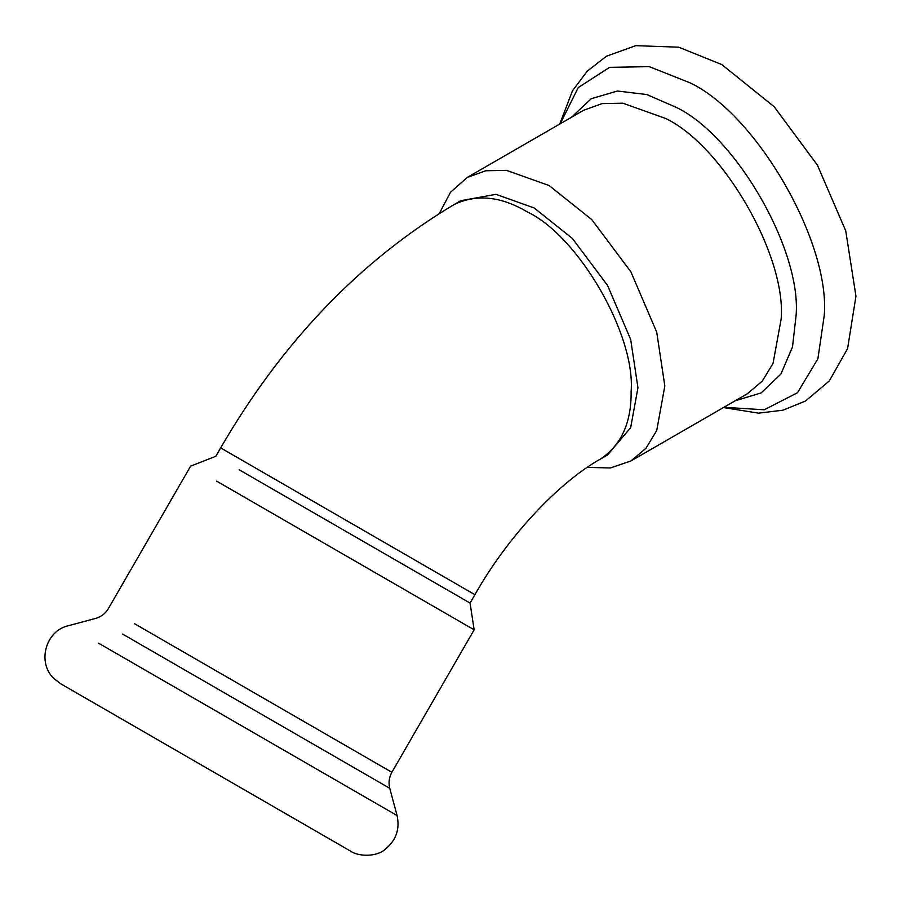 <?xml version="1.0" encoding="UTF-8"?>
<svg xmlns="http://www.w3.org/2000/svg" width="901" height="901" viewBox="0 0 901 901"><rect width="100%" height="100%" fill="white"/><g stroke="black" fill="none" stroke-linecap="round" stroke-linejoin="round"><path stroke-width="1.35" d="M98.502 643.145L397.059 815.529C399.999 828.931 396.215 840.047 385.707 848.888C376.359 857.651 357.708 856.277 350.726 851.22L60.649 683.746L54.083 678.69C36.783 662.798 45.489 630.768 68.341 625.733L95.54 618.446C101.115 616.87 105.394 613.581 108.368 608.603L190.629 466.132L215.823 456.289L220.666 447.898L474.906 594.694L470.074 603.073L239.148 469.759M324.022 835.801L62.788 684.985L324.022 835.801M310.203 827.828L333.697 841.388M77.621 693.545L101.115 707.105M397.059 815.529L389.773 788.319C388.354 782.699 389.063 777.36 391.879 772.292L474.14 629.81L216.645 481.145M607.556 454.949L630.666 427.66L637.953 387.757L630.666 339.429L607.556 285.448L572.372 238.45L534.158 207.973L495.955 194.323L460.771 200.698L453.924 204.651C476.359 193.794 500.821 196.215 527.31 211.926C578.667 236.208 635.757 335.082 631.117 391.71C631.466 422.501 621.33 444.903 600.708 458.902L607.556 454.949M587.215 467.405L610.337 467.968L630.937 460.963L645.972 448.27L656.716 430.532L664.837 386.033L656.716 332.142L630.937 271.944L591.698 219.529L549.092 185.55L506.486 170.334L485.763 170.773L467.247 177.441L450.489 192.296L439.339 213.413M389.773 788.319L122.536 634.034M391.879 772.292L134.384 623.627M723.886 407.297L764.239 409.775L797.464 392.746L817.905 358.767L824.269 315.294C830.272 242.087 756.468 114.258 690.076 82.847L649.238 66.629L609.594 67.35L578.228 87.6L560.208 123.775M735.126 400.81L761.165 392.915L780.874 374.106L792.508 346.941L796.112 315.294C801.485 249.768 735.419 135.353 675.987 107.242L646.783 94.537L617.444 91.024L591.293 98.682L571.437 117.299M630.937 460.963L747.278 393.793L762.302 381.1L773.047 363.373L781.178 318.864C786.348 255.726 722.692 145.478 665.434 118.391L622.828 103.176L602.093 103.604L583.589 110.282L467.247 177.441M474.14 629.81L470.074 603.073M220.666 447.898C282.193 341.952 359.95 260.862 453.924 204.651M474.906 594.694C509.763 533.02 561.571 480.627 600.708 458.902M559.758 124.034L572.473 90.821L587.272 71.134L606.486 56.211L635.768 45.658L678.723 47.19L721.757 64.557L774.162 106.712L817.432 165.187L845.735 230.836L855.95 296.192L847.593 348.597L829.325 380.92L805.55 401.001L783.014 410.18L758.563 413.154L723.447 407.556"/></g></svg>
